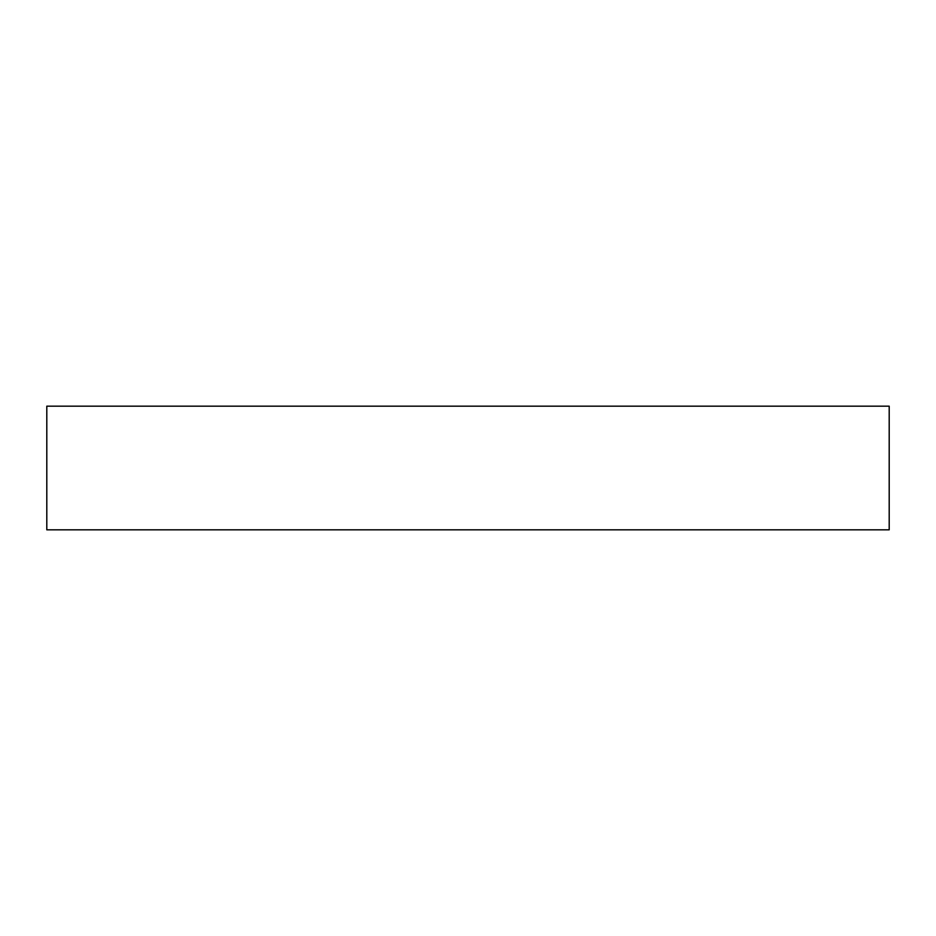 <?xml version="1.0" encoding="UTF-8"?>
<svg xmlns="http://www.w3.org/2000/svg" width="936" height="936" viewBox="0 0 936 936"><rect width="100%" height="100%" fill="white"/><g stroke="black" fill="none" stroke-linecap="round" stroke-linejoin="round"><path stroke-width="1.4" d="M46.8 529.823L889.2 529.823L889.2 406.177L46.8 406.177L46.8 529.823L889.2 529.823L889.2 406.177L46.8 406.177L46.8 529.823L889.2 529.823L889.2 406.177L46.8 406.177L46.8 529.823"/></g></svg>
